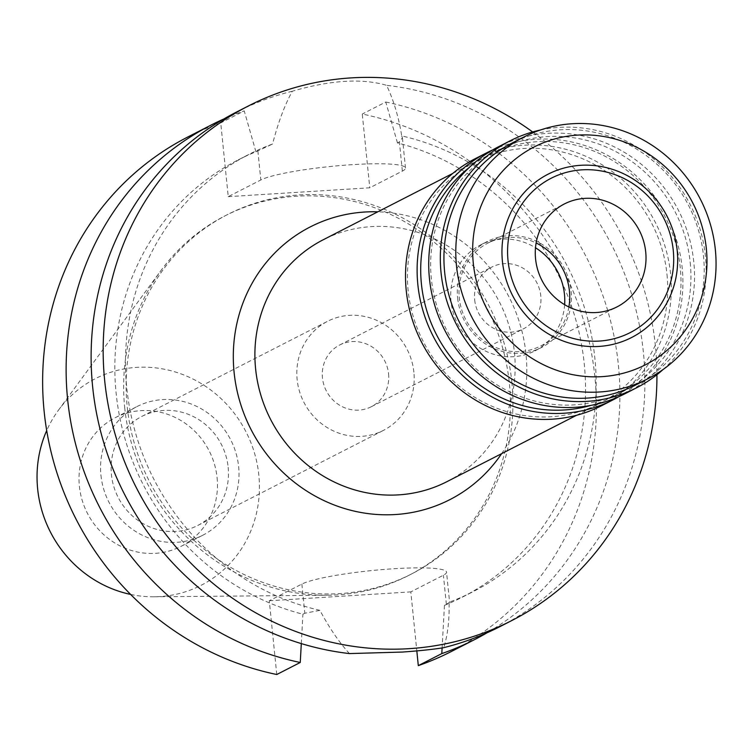 <?xml version="1.0" encoding="UTF-8"?>
<svg xmlns="http://www.w3.org/2000/svg" width="753" height="753" viewBox="0 0 753 753"><rect width="100%" height="100%" fill="white"/><g stroke="black" fill="none" stroke-linecap="round" stroke-linejoin="round"><path stroke-width="0.56" stroke-dasharray="3.77 2.82" d="M217.08 477.666A72.26 68.401 -117.1 0 1 181.172 546.302A72.26 68.401 -117.1 0 1 79.394 486.297A72.26 68.401 -117.1 0 1 115.303 417.661A72.26 68.401 -117.1 0 1 217.08 477.666M100.949 475.256A72.26 68.401 62.9 0 0 202.726 535.261A72.26 68.401 62.9 0 0 238.635 466.634A72.26 68.401 62.9 0 0 136.858 406.629A72.26 68.401 62.9 0 0 100.949 475.256M228.168 467.284A61.275 58.009 -117.1 0 1 197.719 525.49A61.275 58.009 -117.1 0 1 111.416 474.606A61.275 58.009 -117.1 0 1 141.865 416.4A61.275 58.009 -117.1 0 1 228.168 467.284M413.886 372.189A61.275 58.009 62.9 0 0 327.583 321.305A61.275 58.009 62.9 0 0 297.134 379.503A61.275 58.009 62.9 0 0 383.437 430.387A61.275 58.009 62.9 0 0 413.886 372.189M388.557 373.78A34.685 32.831 -117.1 0 1 371.314 406.724A34.685 32.831 -117.1 0 1 322.463 377.921A34.685 32.831 -117.1 0 1 339.697 344.978A34.685 32.831 -117.1 0 1 388.557 373.78M474.691 299.976A34.685 32.831 62.9 0 0 523.542 328.779A34.685 32.831 62.9 0 0 540.776 295.835A34.685 32.831 62.9 0 0 491.925 267.033A34.685 32.831 62.9 0 0 474.691 299.976M564.628 304.683A59.543 56.362 -117.1 0 1 534.865 350.898A59.543 56.362 -117.1 0 1 451.009 301.454A59.543 56.362 -117.1 0 1 480.593 244.904A59.543 56.362 -117.1 0 1 535.487 247.775M457.636 298.066A59.543 56.362 62.9 0 0 541.501 347.5A59.543 56.362 62.9 0 0 571.094 290.95A59.543 56.362 62.9 0 0 487.229 241.506A59.543 56.362 62.9 0 0 457.636 298.066M568.891 306.989A57.812 54.724 -117.1 0 1 540.71 345.956A57.812 54.724 -117.1 0 1 459.292 297.962A57.812 54.724 -117.1 0 1 488.019 243.05A57.812 54.724 -117.1 0 1 536.117 242.974M635.974 384.858A135.851 128.603 62.9 0 0 703.481 255.832A135.851 128.603 62.9 0 0 512.144 143.023M540.447 129.996A138.74 131.333 -117.1 0 1 705.41 256.076A138.74 131.333 -117.1 0 1 663.092 369.507M624.858 393.8A138.74 131.333 62.9 0 0 693.795 262.025A138.74 131.333 62.9 0 0 498.392 146.816M690.219 262.618A135.851 128.603 -117.1 0 1 622.712 391.654A135.851 128.603 -117.1 0 1 431.365 278.845A135.851 128.603 -117.1 0 1 498.881 149.819A135.851 128.603 -117.1 0 1 690.219 262.618M590.983 405.368A135.851 128.603 62.9 0 0 612.763 396.746A135.851 128.603 62.9 0 0 680.27 267.71A135.851 128.603 62.9 0 0 488.932 154.911A135.851 128.603 62.9 0 0 469.204 167.543M492.66 149.941A138.74 131.333 -117.1 0 1 682.19 267.964A138.74 131.333 -117.1 0 1 618.975 396.615M601.638 405.688A138.74 131.333 62.9 0 0 670.584 273.913A138.74 131.333 62.9 0 0 475.171 158.704M666.998 274.506A135.851 128.603 -117.1 0 1 599.492 403.533A135.851 128.603 -117.1 0 1 408.154 290.733A135.851 128.603 -117.1 0 1 475.661 161.707A135.851 128.603 -117.1 0 1 666.998 274.506M446.943 481.656A135.851 128.603 62.9 0 0 514.45 352.62A135.851 128.603 62.9 0 0 323.112 239.821M501.62 453.654A153.188 145.018 62.9 0 0 525.999 354.136A153.188 145.018 62.9 0 0 377.79 211.819M532.644 131.954A289.039 273.621 -117.1 0 1 655.421 346.022A289.039 273.621 -117.1 0 1 656.936 374.693M499.747 626.722A289.039 273.621 62.9 0 0 643.373 352.188A289.039 273.621 62.9 0 0 386.571 85.324C393.565 99.951 398.619 116.809 401.716 135.917A245.685 232.573 -117.1 0 1 594.889 358.456A245.685 232.573 -117.1 0 1 472.799 591.802A245.685 232.573 -117.1 0 1 449.089 602.24C449.466 620.368 447.668 635.513 443.686 647.665M401.716 135.917L402.422 137.818L399.391 141.931L397.471 142.919A245.685 232.573 62.9 0 1 584.253 363.897A245.685 232.573 62.9 0 1 462.163 597.251A245.685 232.573 62.9 0 1 444.449 605.356L449.607 602.353L446.538 572.129A74.283 9.121 -5.8 0 1 443.404 575.207L410.818 591.886L416.823 650.95M276.775 674.509L269.282 600.762L301.859 584.074A74.283 9.121 -5.8 0 1 393.941 568.731A74.283 9.121 -5.8 0 1 446.538 572.129M349.448 653.576C339.151 642.347 329.315 627.927 319.931 610.335L304.824 613.243L302.904 614.232A245.685 232.573 62.9 0 1 116.131 393.245A245.685 232.573 62.9 0 1 238.212 159.89L248.848 154.44A245.685 232.573 -117.1 0 1 272.567 144.011C278.102 122.626 284.681 105.034 292.324 91.226C330.623 80.091 362.033 78.124 386.571 85.324M238.212 159.89A245.685 232.573 62.9 0 1 255.935 151.786L272.567 144.011M228.234 196.655L369.77 187.789L402.356 171.1A74.283 9.121 174.2 0 0 405.49 168.032A74.283 9.121 174.2 0 0 352.893 164.625A74.283 9.121 174.2 0 0 260.82 179.976L228.234 196.655L220.742 122.918A289.039 273.621 62.9 0 0 187.789 136.999M292.324 91.226A289.039 273.621 62.9 0 0 236.273 112.178M319.931 610.335A245.685 232.573 -117.1 0 1 126.768 387.795A245.685 232.573 -117.1 0 1 248.848 154.44M301.304 643.599L302.904 614.232M269.282 600.762L410.818 591.886M451.263 651.543A289.039 273.621 62.9 0 0 594.898 377.018A289.039 273.621 62.9 0 0 362.278 114.042L369.77 187.789M511.871 382.213A201.889 191.121 -117.1 0 1 411.543 573.974A201.889 191.121 -117.1 0 1 127.182 406.328A201.889 191.121 -117.1 0 1 227.51 214.567A201.889 191.121 -117.1 0 1 511.871 382.213M397.471 142.919L385.762 102.013L362.278 114.042M444.449 605.356L442.115 647.9M385.762 102.013A289.039 273.621 -117.1 0 1 618.382 364.989A289.039 273.621 -117.1 0 1 487.069 632.784M255.935 151.786L244.226 110.889L220.742 122.918M223.942 118.918A289.039 273.621 -117.1 0 1 244.226 110.889M124.697 407.599A201.889 191.121 62.9 0 0 327.31 595.246A201.889 191.121 62.9 0 0 409.058 575.254A201.889 191.121 62.9 0 0 509.386 383.493A201.889 191.121 62.9 0 0 225.025 215.847A201.889 191.121 62.9 0 0 161.02 270.478A201.889 191.121 62.9 0 0 124.697 407.599M130.627 594.428A116.075 109.882 62.9 0 0 154.139 596.79A116.075 109.882 62.9 0 0 258.825 475.049A116.075 109.882 62.9 0 0 177.219 372.575A116.075 109.882 62.9 0 0 58.536 410.084A116.075 109.882 62.9 0 0 46.705 430.547M446.369 604.377L443.404 575.207M301.859 584.074L304.824 613.243M257.855 150.807L260.82 179.976M402.356 171.1L399.391 141.931M181.172 546.302L202.726 535.261M115.303 417.661L136.858 406.629M197.719 525.49L383.437 430.387M141.865 416.4L327.583 321.305M371.314 406.724L523.542 328.779M339.697 344.978L491.925 267.033M534.865 350.898L541.501 347.5M480.593 244.904L487.229 241.506M540.71 345.956L616.989 306.904M488.019 243.05L564.289 203.997M488.932 154.911L498.881 149.819M612.763 396.746L622.712 391.654M452.751 173.435L475.661 161.707M576.582 415.27L599.492 403.533M405.49 168.032L402.422 137.818M462.163 597.251L472.799 591.802M409.058 575.254L411.543 573.974M225.025 215.847L227.51 214.567M58.536 410.084L161.02 270.478M154.139 596.79L327.31 595.246"/><path stroke-width="1.13" d="M535.487 247.775A59.543 56.362 -117.1 0 1 564.458 294.348A59.543 56.362 -117.1 0 1 564.628 304.683M536.117 242.974A57.812 54.724 -117.1 0 1 569.437 291.053A57.812 54.724 -117.1 0 1 568.891 306.989M535.571 258.9A57.812 54.724 62.9 0 0 616.989 306.904A57.812 54.724 62.9 0 0 645.716 252.001A57.812 54.724 62.9 0 0 564.289 203.997A57.812 54.724 62.9 0 0 535.571 258.9M673.248 250.269A86.708 82.086 -117.1 0 1 599.341 341.062A86.708 82.086 -117.1 0 1 508.03 260.623A86.708 82.086 -117.1 0 1 581.947 169.839A86.708 82.086 -117.1 0 1 673.248 250.269M502.43 261.347A91.715 86.821 62.9 0 0 599.011 346.427A91.715 86.821 62.9 0 0 677.192 250.401A91.715 86.821 62.9 0 0 580.61 165.312A91.715 86.821 62.9 0 0 502.43 261.347M706.333 248.575A122.306 115.774 -117.1 0 1 602.08 376.632A122.306 115.774 -117.1 0 1 473.289 263.174A122.306 115.774 -117.1 0 1 577.542 135.116A122.306 115.774 -117.1 0 1 706.333 248.575M715.35 249.751A135.851 128.603 -117.1 0 1 647.844 378.778A135.851 128.603 -117.1 0 1 456.506 265.978A135.851 128.603 -117.1 0 1 524.013 136.942A135.851 128.603 -117.1 0 1 715.35 249.751M524.013 136.942L512.144 143.023A135.851 128.603 62.9 0 0 444.637 272.049A135.851 128.603 62.9 0 0 635.974 384.858L647.844 378.778M663.092 369.507A138.74 131.333 -117.1 0 1 636.464 387.851A138.74 131.333 -117.1 0 1 441.051 272.652A138.74 131.333 -117.1 0 1 509.997 140.877A138.74 131.333 -117.1 0 1 540.447 129.996M509.997 140.877L498.392 146.816A138.74 131.333 62.9 0 0 429.445 278.591A138.74 131.333 62.9 0 0 624.858 393.8L636.464 387.851M469.204 167.543A135.851 128.603 62.9 0 0 421.416 283.937A135.851 128.603 62.9 0 0 590.983 405.368M618.975 396.615A138.74 131.333 -117.1 0 1 613.253 399.739A138.74 131.333 -117.1 0 1 417.84 284.54A138.74 131.333 -117.1 0 1 486.786 152.765A138.74 131.333 -117.1 0 1 492.66 149.941M486.786 152.765L475.171 158.704A138.74 131.333 62.9 0 0 406.234 290.479A138.74 131.333 62.9 0 0 601.638 405.688L613.253 399.739M452.751 173.435L323.112 239.821A135.851 128.603 62.9 0 0 255.606 368.848A135.851 128.603 62.9 0 0 446.943 481.656L576.582 415.27M377.79 211.819A153.188 145.018 62.9 0 0 234.108 372.434A153.188 145.018 62.9 0 0 344.479 508.51A153.188 145.018 62.9 0 0 501.62 453.654M656.936 374.693A289.039 273.621 -117.1 0 1 511.786 620.557A289.039 273.621 -117.1 0 1 104.676 380.538A289.039 273.621 -117.1 0 1 248.311 106.013A289.039 273.621 -117.1 0 1 532.644 131.954M248.311 106.013L236.273 112.178A289.039 273.621 62.9 0 0 92.638 386.713A289.039 273.621 62.9 0 0 349.448 653.576L402.403 652.06C420.089 650.78 433.85 649.321 443.686 647.665A289.039 273.621 62.9 0 0 499.747 626.722L511.786 620.557M301.304 643.599L300.259 662.48L276.775 674.509A289.039 273.621 62.9 0 1 44.154 411.533A289.039 273.621 62.9 0 1 187.789 136.999L211.273 124.979A289.039 273.621 -117.1 0 1 223.942 118.918M416.823 650.95L418.31 665.633A289.039 273.621 62.9 0 0 451.263 651.543L474.748 639.523A289.039 273.621 -117.1 0 1 441.795 653.604L442.115 647.9M487.069 632.784A289.039 273.621 -117.1 0 1 474.748 639.523M418.31 665.633L441.795 653.604M300.259 662.48A289.039 273.621 -117.1 0 1 67.638 399.504A289.039 273.621 -117.1 0 1 211.273 124.979M46.705 430.547A116.075 109.882 62.9 0 0 37.65 488.913A116.075 109.882 62.9 0 0 130.627 594.428"/></g></svg>
